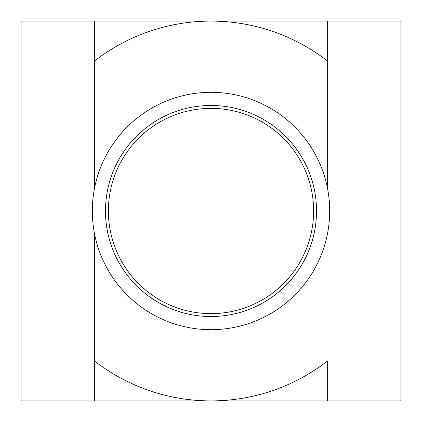 <?xml version="1.0" encoding="UTF-8"?>
<svg xmlns="http://www.w3.org/2000/svg" width="422" height="422" viewBox="0 0 422 422"><rect width="100%" height="100%" fill="white"/><g stroke="black" fill="none" stroke-linecap="round" stroke-linejoin="round"><path stroke-width="0.63" d="M92.312 211A118.688 118.688 0 0 0 211 329.688A118.688 118.688 0 0 0 329.688 211A118.688 118.688 0 0 0 211 92.312A118.688 118.688 0 0 0 92.312 211M316.526 211A105.526 105.526 0 0 1 211 316.526A105.526 105.526 0 0 1 105.474 211A105.526 105.526 0 0 1 211 105.474A105.526 105.526 0 0 1 316.526 211M313.625 211A102.625 102.625 0 0 0 211 108.375A102.625 102.625 0 0 0 108.375 211A102.625 102.625 0 0 0 211 313.625A102.625 102.625 0 0 0 313.625 211M94.686 21.1L94.686 60.889A189.9 189.9 0 0 1 327.314 60.889L327.314 21.1L21.1 21.1L21.1 400.9L211 400.9A189.9 189.9 0 0 1 94.686 361.111L94.686 400.9M327.314 400.9L327.314 361.111A189.9 189.9 0 0 1 211 400.9L400.9 400.9L400.9 21.1L327.314 21.1M94.686 234.616L94.686 361.111L94.686 234.616M327.314 187.384L327.314 60.889L327.314 187.384M94.686 60.889L94.686 187.384L94.686 60.889"/></g></svg>
